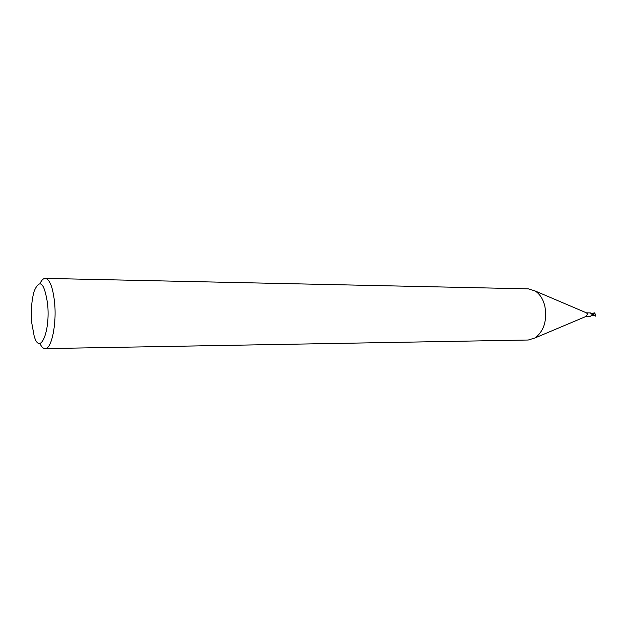 <?xml version="1.0" encoding="UTF-8"?>
<svg xmlns="http://www.w3.org/2000/svg" width="627" height="627" viewBox="0 0 627 627"><rect width="100%" height="100%" fill="white"/><g stroke="black" fill="none" stroke-linecap="round" stroke-linejoin="round"><path stroke-width="0.94" d="M39.979 283.569C41.594 280.136 43.349 278.404 45.246 278.388L528.381 288.859L535.223 291.006C539.839 294.055 543.045 299.063 544.824 306.007C547.285 320.311 544.048 330.938 535.129 337.898L528.279 340.014L45.113 348.612C43.208 348.588 41.46 346.849 39.869 343.408M586.504 312.865L587.475 313.994L586.496 316.227M45.246 278.388C49.69 279.211 52.778 287.025 54.518 301.822C56.9 323.783 51.547 349.427 45.113 348.612M31.758 322.936C30.801 310.545 31.632 299.871 34.258 290.904C39.838 278.388 44.274 282.612 47.566 303.578C50.63 331.754 39.807 356.324 34.164 336.056L31.758 322.936M592.06 313.328L592.444 313.531L591.998 314.009L590.407 313.061L592.531 313.594L591.841 315.373M592.444 313.531L592.531 314.103M590.571 312.92L586.441 312.842M591.927 315.248L592.64 314.056M586.433 316.259L590.485 316.259L591.716 315.185M592.397 313.837L591.676 313.892M592.633 313.704L595.509 316.118L592.734 314.041M594.396 315.475L592.154 314.95L592.687 314.056L594.451 315.514M592.907 315.514L591.52 315.671M592.46 313.445L594.388 312.849L594.506 313.249L593.612 313.218L594.114 313.61L593.401 313.625M593.369 313.618L595.227 313.931L595.509 316.118M595.227 313.931L593.228 313.602M594.506 313.249L594.608 313.657M593.698 313.296L592.891 313.539M586.809 312.998L535.223 291.006M591.716 314.848L591.512 315.357M586.801 316.102L535.129 337.898M593.557 313.641L592.202 313.375M592.876 315.522L591.496 315.718M594.059 315.522L592.789 315.522"/></g></svg>
